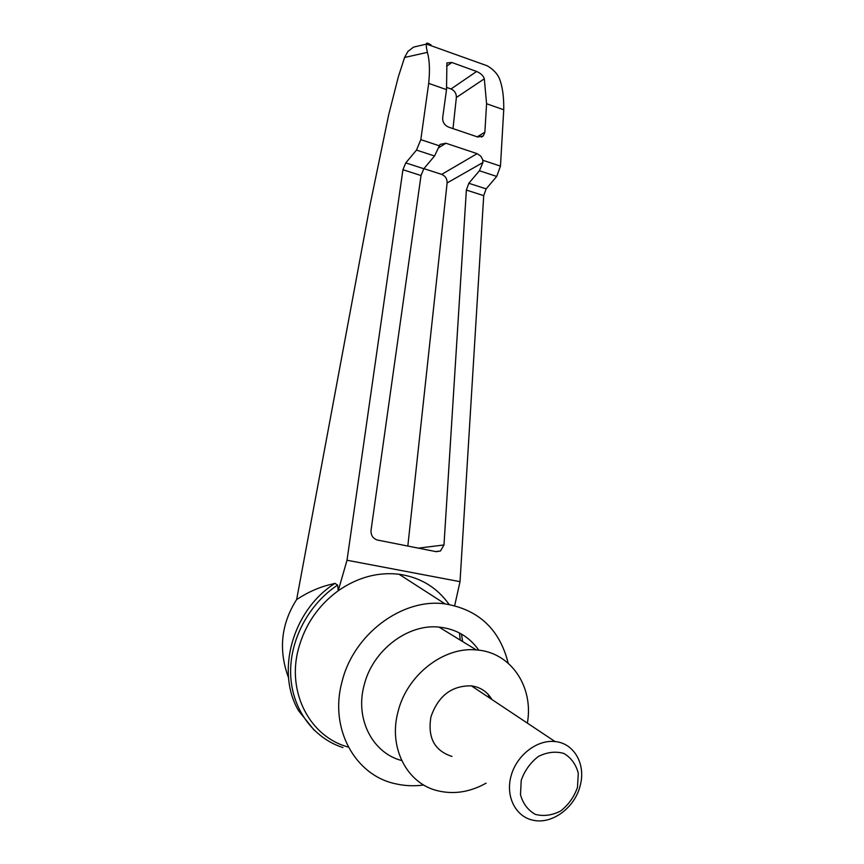 <?xml version="1.0" encoding="UTF-8"?>
<svg xmlns="http://www.w3.org/2000/svg" width="864" height="864" viewBox="0 0 864 864"><rect width="100%" height="100%" fill="white"/><g stroke="black" fill="none" stroke-linecap="round" stroke-linejoin="round"><path stroke-width="1.3" d="M288.544 677.786C278.316 650.192 281.016 624.11 296.633 599.551L370.3 203.774L388.67 114.847L398.304 76.928L404.579 57.478L407.905 51.451L413.554 47.131L426.514 44.075C426.049 45.23 426.352 47.995 427.41 52.369C429.581 60.188 430.002 70.513 428.695 83.376L446.526 89.64L446.904 62.942L451.818 62.489L476.636 71.464C480.794 73.31 483.365 75.762 484.315 78.818L486.583 103.734L484.866 132.224L483.278 135.961L477.706 136.998L448.6 127.116C444.496 125.258 442.519 122.148 442.66 117.785L446.526 89.64M459.421 632.934L460.285 640.116M314.291 730.339L298.577 710.705C275.692 672.041 292.378 611.399 333.32 584.453L334.94 583.351L331.592 584.248C319.723 586.915 308.081 592.024 296.633 599.551M454.669 605.653L460.026 581.666L483.71 195.631L486.151 188.87L496.714 176.429L500.461 166.126L503.744 109.771C503.95 96.865 502.492 86.411 499.36 78.408C497.016 73.267 492.923 69.055 487.091 65.761L426.514 44.075M342.954 747.565C313.308 738.072 291.989 709.117 290.671 674.838C289.364 640.57 308.416 604.379 337.608 585.068L338.234 590.738C357.62 577.357 377.881 571.86 399.017 574.236C420.282 577.292 436.99 587.38 449.14 604.476M461.484 634.068L462.618 641.552M348.354 747.068C310.122 737.089 286.6 692.55 298.393 649.004C304.949 624.856 318.233 605.437 338.234 590.738L347.015 560.239L460.026 581.666M347.015 560.239L402.937 169.733L405.767 162.896L423.824 168.728L434.538 155.995L440.068 144.418L445.932 143.24L477.133 153.662L480.794 156.179L482.717 159.646L482.922 162.529L479.423 170.748L468.828 183.276L486.151 188.87M423.9 168.642L441.698 174.388C445.392 175.975 447.206 178.826 447.12 182.952L407.83 546.059M423.824 168.728L421.016 175.532L371.034 530.323C370.818 535.367 372.967 538.607 377.46 540.043L436.201 551.675L440.456 551.005L443.988 544.968L418.338 548.132M446.742 87.458L451.019 88.97C454.658 90.634 456.44 93.474 456.365 97.502L452.995 128.606M486.583 103.734L503.744 109.771M431.028 44.885C427.669 43.038 426.2 42.649 426.632 43.718M580.208 785.527C586.051 764.37 574.16 743.18 555.055 741.56C537.073 739.465 516.64 755.222 511.078 775.883C505.278 796.511 515.743 816.977 533.39 820.282C552.344 824.515 575.057 807.408 580.208 785.527M451.969 756.41C434.452 750.773 427.442 737.554 430.963 716.764C438.296 695.801 451.775 685.498 471.388 685.854C480.406 687.15 487.242 691.697 491.908 699.516M577.487 787.363L578.286 773.226C575.942 764.338 571.136 757.75 563.868 753.451C555.628 751.108 547.16 752.101 538.456 756.41C530.453 762.556 524.718 770.504 521.24 780.278L520.484 794.664C522.968 803.66 527.926 810.227 535.345 814.385C543.672 816.523 552.107 815.389 560.682 810.972C568.501 804.816 574.106 796.943 577.487 787.363M486.097 783.173C470.027 792.148 453.838 794.664 437.54 790.733C406.912 783.486 388.303 747.598 397.948 712.033C406.696 675.194 443.578 646.542 476.302 649.922C510.602 651.996 533.941 686.567 527.364 723.125M401.695 760.547C372.568 753.106 354.964 719.01 364.046 685.541C372.308 650.614 407.57 623.657 438.998 627.091C455.922 628.862 469.184 636.563 478.786 650.171M488.624 694.915L488.311 697.118M337.608 585.068L334.94 583.351M443.988 544.968L466.366 190.069L468.828 183.276M428.695 83.376L420.811 139.644L416.502 150.077L405.767 162.896M423.749 785.02C414.115 786.305 404.719 785.894 395.561 783.788C354.964 775.375 329.281 728.611 341.906 682.214C353.236 634.122 402.527 597.748 445.079 603.893C478.656 609.584 499.694 629.348 508.205 663.185M482.922 162.529L447.12 182.952M477.133 153.662L441.698 174.388M445.932 143.24L438.361 147.938M484.315 78.818L456.365 97.502M484.866 132.224L477.23 136.836M476.636 71.464L451.019 88.97M404.579 57.478L427.41 52.369M451.818 62.489L446.623 66.215M420.811 139.644L439.128 145.735M482.879 160.283L500.461 166.126M479.423 170.748L496.714 176.429M466.366 190.069L483.71 195.631M402.937 169.733L421.016 175.532M416.502 150.077L434.538 155.995M331.592 584.248L333.32 584.453M435.661 551.567L440.456 551.005M555.055 741.56L471.388 685.854M438.998 627.091L476.302 649.922M481.367 137.106L483.278 135.961M445.079 603.893L399.017 574.236"/></g></svg>
